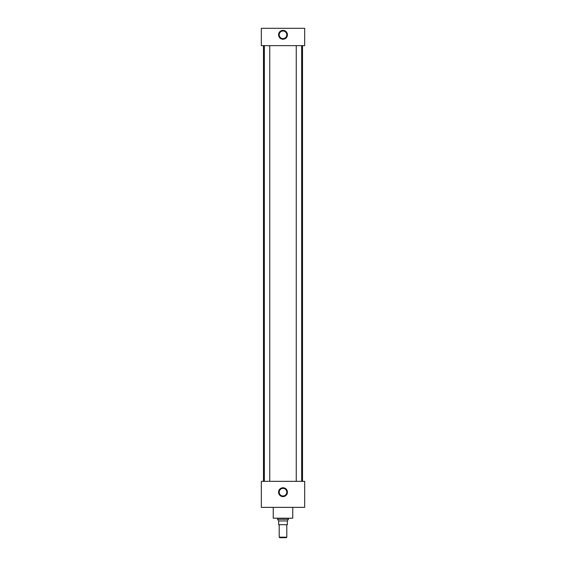 <?xml version="1.0" encoding="UTF-8"?>
<svg xmlns="http://www.w3.org/2000/svg" width="566" height="566" viewBox="0 0 566 566"><rect width="100%" height="100%" fill="white"/><g stroke="black" fill="none" stroke-linecap="round" stroke-linejoin="round"><path stroke-width="0.85" d="M283 487.758A4.422 4.422 0 0 0 278.578 492.179A4.422 4.422 0 0 0 283 496.601A4.422 4.422 0 0 0 287.422 492.179A4.422 4.422 0 0 0 283 487.758M283 487.913A4.266 4.266 0 0 0 278.734 492.179A4.266 4.266 0 0 0 283 496.446A4.266 4.266 0 0 0 287.266 492.179A4.266 4.266 0 0 0 283 487.913M283 488.111A4.068 4.068 0 0 0 278.932 492.179A4.068 4.068 0 0 0 283 496.248A4.068 4.068 0 0 0 287.068 492.179A4.068 4.068 0 0 0 283 488.111M283 488.38A3.799 3.799 0 0 0 279.201 492.179A3.799 3.799 0 0 0 283 495.979A3.799 3.799 0 0 0 286.799 492.179A3.799 3.799 0 0 0 283 488.38M283 30.38A4.422 4.422 0 0 0 278.578 34.802A4.422 4.422 0 0 0 283 39.224A4.422 4.422 0 0 0 287.422 34.802A4.422 4.422 0 0 0 283 30.38M283 30.543A4.266 4.266 0 0 0 278.734 34.802A4.266 4.266 0 0 0 283 39.068A4.266 4.266 0 0 0 287.266 34.802A4.266 4.266 0 0 0 283 30.543M283 30.734A4.068 4.068 0 0 0 278.932 34.802A4.068 4.068 0 0 0 283 38.87A4.068 4.068 0 0 0 287.068 34.802A4.068 4.068 0 0 0 283 30.734M283 31.003A3.799 3.799 0 0 0 279.201 34.802A3.799 3.799 0 0 0 283 38.601A3.799 3.799 0 0 0 286.799 34.802A3.799 3.799 0 0 0 283 31.003M269.749 481.341L269.749 45.641M264.343 481.341L264.343 45.641M301.657 481.341L301.657 45.641M296.251 481.341L296.251 45.641M292.756 507.355L292.756 518.194L273.244 518.194L273.244 507.355M302.52 481.341L302.52 45.641M263.48 481.341L263.48 45.641M304.678 45.641L261.322 45.641L261.322 28.3L304.678 28.3L304.678 45.641M304.678 481.341L261.322 481.341L261.322 507.355L304.678 507.355L304.678 481.341M286.792 537.176L286.269 537.7L279.731 537.7L279.208 537.176L286.792 537.176L286.792 524.696M279.208 537.176L279.208 524.696M288.412 519.291L287.337 520.946L278.663 520.946L277.588 519.291L288.412 519.291L288.412 518.194M277.588 519.291L277.588 518.194M287.337 520.946L287.337 524.696L278.663 524.696L278.663 520.946"/></g></svg>
